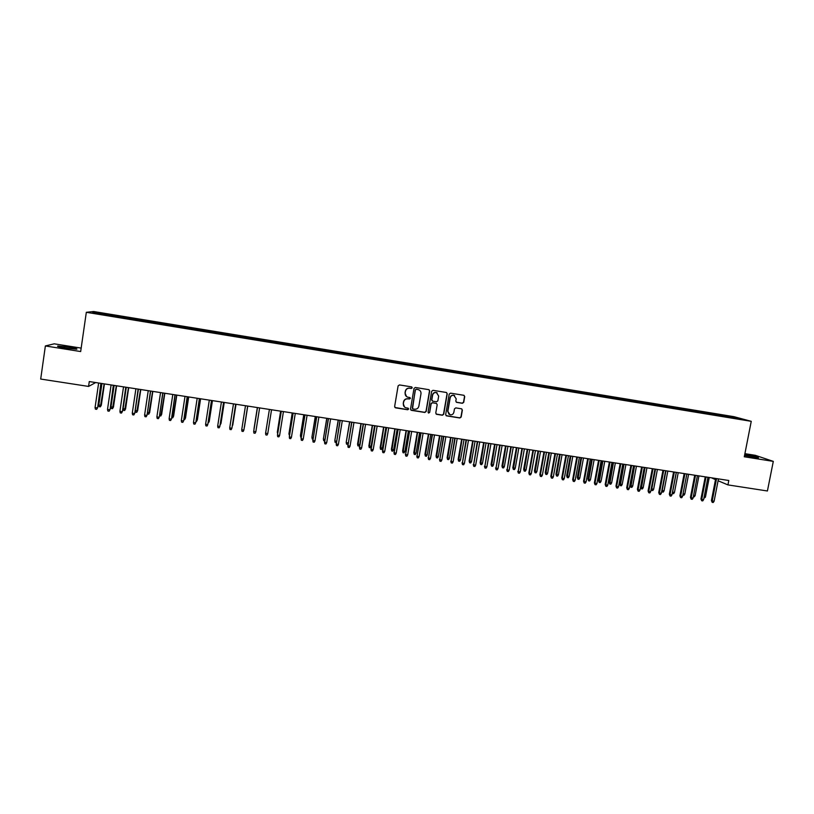 <?xml version="1.0" encoding="UTF-8"?>
<svg xmlns="http://www.w3.org/2000/svg" width="814" height="814" viewBox="0 0 814 814"><rect width="100%" height="100%" fill="white"/><g stroke="black" fill="none" stroke-linecap="round" stroke-linejoin="round"><path stroke-width="1.22" d="M412.22 387.81L411.558 386.874L399.45 384.93L398.107 385.887L394.637 406.512L395.584 407.845L407.682 409.747L408.618 409.076L408.048 408.17L405.932 407.804C404.039 407.081 403.184 405.698 403.368 403.673L403.652 401.953C404.253 399.776 405.677 398.748 407.916 398.87L410.419 398.453L409.839 397.537L407.804 397.191C405.871 396.489 404.996 395.095 405.168 393.03L405.464 391.31C406.054 389.123 407.478 388.095 409.727 388.227L411.294 388.482L412.22 387.81M406.481 396.51L405.026 392.918L405.311 391.208C405.911 389.021 407.336 387.993 409.574 388.125L411.141 388.38L412.077 387.708L411.803 386.955M394.922 407.488L407.539 409.625L408.262 408.272M404.517 407.01L403.225 403.551L403.52 401.841C404.11 399.654 405.535 398.636 407.773 398.758L409.34 399.013L410.266 398.341L410.032 397.619M744.545 455.504L758.465 457.814C758.506 457.234 754.425 456.227 746.204 454.772L744.729 454.548M68.997 347.161L57.936 346.031C56.492 346.306 59.025 346.998 65.558 348.097L76.587 349.226C78.002 348.941 75.478 348.25 68.997 347.161M454.609 395.594L453.774 395.238L456.196 398.829L455.809 401.068L456.634 402.36L462.403 403.296L463.726 402.34L464.723 396.601L463.878 395.299L450.539 393.152L449.216 394.108L445.675 414.57L446.469 415.852L459.849 417.979L461.172 417.022L462.372 410.103L461.558 408.821L455.779 407.895L454.466 408.852L453.866 412.281C453.286 414.255 451.994 415.079 449.989 414.764L447.853 411.335L450.183 397.863C450.742 395.93 452.004 395.095 453.968 395.35L453.978 395.299M718.09 480.759L727.94 484.9L728.795 480.494L89.275 381.562L88.573 386.426L95.706 382.56M727.94 484.9L767.419 490.984L773.3 461.375L755.321 455.321L744.902 453.663M81.166 348.107L54.243 343.823L45.37 345.95L80.667 351.546L86.325 312.301L751.251 421.326L744.291 456.776L773.3 461.375M45.37 345.95L40.7 379.049L88.573 386.426M429.68 390.964L428.836 389.662L415.344 387.484L414.011 388.451L410.521 409.025L411.457 410.348L424.837 412.454L426.16 411.497L429.68 390.964L429.07 389.743M432.987 390.323L446.398 392.49L447.242 393.793L443.711 414.265L442.389 415.221L436.558 414.295L435.765 413.013L437.189 404.7L436.375 403.408L432.478 402.788L431.145 403.744L429.67 412.393L428.642 413.044L428.083 412.149L431.654 391.29L432.987 390.323M86.325 312.301L93.569 311.508L733.943 416.676L751.251 421.326M253.551 339.326L253.734 338.176L265.466 340.283L265.364 341.269L731.013 417.643M265.384 341.076L105.769 315.089L92.633 312.739L95.584 312.393L109.127 314.621L108.842 315.588M109.564 315.71L109.737 314.53L109.127 314.621M109.737 314.53L121.388 316.636L121.123 317.602M121.785 317.714L121.958 316.544L121.388 316.636M121.958 316.544L133.618 318.64L133.354 319.607M133.954 319.709L134.127 318.539L133.618 318.64M134.127 318.539L145.798 320.645L145.553 321.611M146.093 321.703L145.798 320.645M146.266 320.533L157.947 322.639L157.702 323.606M158.191 323.687L157.947 322.639M158.364 322.517L170.045 324.623L169.821 325.59M170.248 325.661L170.045 324.623M170.421 324.501L182.112 326.607L181.888 327.574M182.265 327.635L182.112 326.607M182.438 326.475L194.139 328.581L193.925 329.548M194.241 329.599L194.139 328.581M194.424 328.439L206.125 330.545L205.922 331.512M206.186 331.552L206.125 330.545M206.359 330.403L218.071 332.509L217.877 333.475M218.081 333.506L218.071 332.509M218.264 332.356L229.975 334.462L229.792 335.429M229.945 335.46L229.975 334.462M230.128 334.3L241.839 336.406L241.677 337.383M241.768 337.393L241.839 336.406M241.951 336.243L253.673 338.349L253.51 339.316M272.324 342.409L272.507 341.259L265.466 340.283M272.507 341.259L277.218 342.216L277.096 342.999M284.015 344.322L284.198 343.182L277.218 342.216M284.198 343.182L288.929 344.139L288.817 344.922M295.665 346.235L295.848 345.095L288.929 344.139M295.848 345.095L300.61 346.052L300.508 346.845M307.275 348.138L307.458 346.998L300.61 346.052M307.458 346.998L312.24 347.965L312.149 348.748M318.844 350.04L319.027 348.901L312.24 347.965M319.027 348.901L323.85 349.867L323.758 350.651M330.382 351.933L330.565 350.793L323.85 349.867M330.565 350.793L335.409 351.77L335.327 352.554M341.88 353.815L342.063 352.686L335.409 351.77M342.063 352.686L346.937 353.663L346.866 354.446M353.337 355.698L353.53 354.568L346.937 353.663M353.53 354.568L358.425 355.545L358.363 356.329M364.764 357.57L364.957 356.44L358.425 355.545M364.957 356.44L369.882 357.427L369.821 358.211M376.16 359.442L376.343 358.313L369.882 357.427M376.343 358.313L381.298 359.3L381.247 360.083M387.505 361.304L387.698 360.175L381.298 359.3M387.698 360.175L392.674 361.172L392.633 361.955M398.829 363.156L399.013 362.037L392.674 361.172M399.013 362.037L404.019 363.034L403.988 363.817M410.103 365.008L410.297 363.889L404.019 363.034M410.297 363.889L415.323 364.886L415.293 365.669M421.347 366.849L421.54 365.73L415.323 364.886M421.54 365.73L426.597 366.738L426.577 367.521M432.56 368.691L432.753 367.572L426.597 366.738M432.753 367.572L437.83 368.579L437.82 369.363M443.732 370.523L443.925 369.403L437.83 368.579M443.925 369.403L449.033 370.421L449.023 371.204M454.873 372.354L455.067 371.235L449.033 370.421M455.067 371.235L460.195 372.252L460.195 373.036M465.974 374.175L466.168 373.056L460.195 372.252M466.168 373.056L471.326 374.084L471.337 374.867M477.045 375.987L477.238 374.878L471.326 374.084M477.238 374.878L482.417 375.905L482.427 376.689M488.074 377.798L488.268 376.689L482.417 375.905M488.268 376.689L493.477 377.716L493.498 378.5M499.074 379.599L499.267 378.49L493.477 377.716M499.267 378.49L504.507 379.528L504.527 380.311M510.042 381.4L510.236 380.291L504.507 379.528M510.236 380.291L515.496 381.328L515.527 382.112M520.97 383.191L521.164 382.092L515.496 381.328M521.164 382.092L526.444 383.129L526.485 383.913M531.868 384.981L532.061 383.882L526.444 383.129M532.061 383.882L537.372 384.92L537.413 385.704M542.724 386.762L542.928 385.663L537.372 384.92M542.928 385.663L548.26 386.711L548.31 387.495M553.561 388.512L553.754 387.444L548.26 386.711M553.754 387.444L559.106 388.492L559.269 389.296M564.367 390.242L564.55 389.214L559.106 388.492M564.55 389.214L569.922 390.272L570.004 391.239M575.132 391.972L575.315 390.974L569.922 390.272M575.315 390.974L580.708 392.043L580.799 393.009M585.866 393.701L586.039 392.745L580.708 392.043M586.039 392.745L591.463 393.803L591.554 394.77M596.57 395.421L596.733 394.495L591.463 393.803M596.733 394.495L602.187 395.563L602.289 396.53M607.234 397.161L607.397 396.245L602.187 395.563M607.397 396.245L612.871 397.324L612.983 398.28M617.857 398.901L618.029 397.995L612.871 397.324M618.029 397.995L623.524 399.064L623.636 400.03M628.459 400.641L628.622 399.735L623.524 399.064M628.622 399.735L634.137 400.814L634.269 401.78M639.021 402.381L639.194 401.465L634.137 400.814M639.194 401.465L644.729 402.554L644.861 403.51M649.552 404.1L649.725 403.195L644.729 402.554M649.725 403.195L655.28 404.283L655.423 405.25M660.052 405.83L660.215 404.924L655.28 404.283M660.215 404.924L665.801 406.013L665.954 406.969M670.512 407.539L670.685 406.644L665.801 406.013M670.685 406.644L676.292 407.733L676.444 408.699M680.952 409.259L681.125 408.353L676.292 407.733M681.125 408.353L686.751 409.452L686.914 410.409M691.351 410.958L691.524 410.063L686.751 409.452M691.524 410.063L697.171 411.162L697.344 412.118M701.729 412.667L701.902 411.762L697.171 411.162M701.902 411.762L707.57 412.861L707.742 413.827M712.067 414.357L712.24 413.461L707.57 412.861M712.24 413.461L717.928 414.57L718.111 415.527M722.374 416.046L722.547 415.15L717.928 414.57M722.547 415.15L742.622 419.373L731.114 417.49M724.124 415.588L724.277 416.361M735.469 417.45L734.961 418.111M713.786 413.888L713.929 414.662M703.408 412.179L703.55 412.963M693.009 410.48L693.141 411.253M682.57 408.76L682.702 409.554M672.099 407.041L672.232 407.855M661.599 405.321L661.721 406.155M651.058 403.591L651.19 404.456M640.496 401.851L640.618 402.747M629.894 400.112L630.016 401.037M619.261 398.372L619.373 399.318M608.597 396.622L608.709 397.588M597.903 394.861L597.995 395.828M587.169 393.101L587.26 394.068M576.404 391.331L576.485 392.297M565.608 389.56L565.679 390.527M554.772 387.779L554.843 388.746M543.905 385.999L543.966 386.965M533.007 384.208L533.058 385.175M522.069 382.417L522.11 383.384M511.1 380.616L511.141 381.583M500.101 378.805L500.122 379.772M489.061 376.994L489.082 377.961M477.991 375.173L478.001 376.139M466.88 373.351L466.88 374.318M455.738 371.52L455.728 372.486M444.556 369.688L444.546 370.655M433.343 367.847L433.323 368.813M422.09 365.995L422.059 366.972M410.805 364.143L410.765 365.12M399.481 362.291L399.44 363.258M388.125 360.419L388.075 361.396M376.729 358.557L376.668 359.523M365.303 356.674L365.232 357.641M353.836 354.792L353.754 355.759M342.328 352.91L342.236 353.876M330.789 351.007L330.688 351.984M319.21 349.114L319.098 350.081M307.59 347.202L307.478 348.168M295.94 345.289L295.818 346.255M284.249 343.366L284.117 344.342M272.517 341.442L272.375 342.419M260.755 339.509L260.622 340.303M248.942 337.576L248.809 338.359M237.098 335.633L236.955 336.416M225.213 333.679L225.071 334.462M213.288 331.725L213.136 332.509M201.333 329.762L201.17 330.545M189.326 327.788L189.163 328.571M177.289 325.814L177.106 326.597M165.211 323.83L165.018 324.613M153.093 321.835L152.89 322.629M140.924 319.841L140.73 320.624M128.724 317.836L128.52 318.62M116.483 315.832L116.27 316.615M711.558 477.828L715.486 479.66M95.584 312.393L96.144 313.319M410.836 410.032L424.674 412.322L425.997 411.365L429.507 390.862M416.32 389.285L415.394 389.967L412.322 408.018L412.881 408.923L414.631 409.208C416.87 409.33 418.284 408.302 418.874 406.125L420.98 393.793C421.153 391.697 420.258 390.303 418.284 389.621L416.168 389.184L415.394 389.967M412.535 408.709L415.242 389.855M419.312 390.059L417.969 389.55M416.168 389.184L417.816 389.448M436.121 414.051L442.206 415.089L443.528 414.133L447.059 393.681L446.591 392.552M436.619 403.51L432.305 402.665L430.982 403.622L429.67 412.393M428.306 412.851L429.497 412.271M438.675 396.072L436.436 392.592C434.462 392.328 433.19 393.172 432.631 395.105L431.817 399.867L432.753 401.19L436.538 401.79L437.861 400.834L438.675 396.072M437.169 392.887L436.253 392.49C434.289 392.226 433.017 393.06 432.458 394.994L432.631 395.105M432.214 400.946L431.644 399.755L432.458 394.994M456.247 402.177L462.199 403.174L463.522 402.218L464.519 396.489L464.041 395.35M453.774 395.238C451.811 394.994 450.549 395.828 449.989 397.751L450.183 397.863M449.023 414.295L447.669 411.202L449.989 397.751M446.052 415.628L459.656 417.847L460.968 416.89L462.169 409.981L461.752 408.882M101.312 405.219L100.356 406.837L99.135 406.654L98.799 405.097L101.312 405.219L104.426 383.913M100.356 406.837L104.141 383.862M98.799 405.097L101.943 383.526M100.885 383.363L97.649 407.672L96.663 409.33L97.304 407.895L95.065 407.56L98.636 383.018M97.649 407.672L101.18 383.404M96.663 409.33L95.411 409.147L95.065 407.56M113.461 407.061L112.515 408.679L111.304 408.496L110.969 406.949L113.461 407.061L116.585 385.795M112.515 408.679L116.331 385.755M110.969 406.949L114.133 385.409M125.57 408.893L124.644 410.521L123.433 410.337L123.107 408.791L125.57 408.893L128.704 387.668M124.644 410.521L128.47 387.627M123.107 408.791L126.282 387.291M113.339 385.287L110.063 409.554L109.096 411.212L109.748 409.778L107.509 409.442L111.101 384.941M110.063 409.554L113.614 385.327M109.096 411.212L107.855 411.019L107.509 409.442M125.753 387.21L122.436 411.426L121.49 413.085L122.141 411.66L119.912 411.324L123.525 386.864M122.436 411.426L126.007 387.25M121.49 413.085L120.248 412.891L119.912 411.324M137.627 410.724L136.721 412.352L135.521 412.169L135.205 410.622L137.627 410.724L140.791 389.53M136.721 412.352L140.578 389.499M135.205 410.622L138.4 389.163M147.456 412.484L149.654 412.556L152.828 391.402M149.654 412.556L148.769 414.173L152.635 391.371M148.769 414.173L147.568 413.99L147.375 413.013M138.126 389.123L134.768 413.288L133.832 414.947L134.503 413.522L132.275 413.186L135.907 388.777M134.768 413.288L138.349 389.153M133.832 414.947L132.601 414.764L132.275 413.186M150.458 391.035L147.059 415.15L146.144 416.809L146.815 415.394L144.597 415.059L148.24 390.689M147.059 415.15L150.661 391.066M146.144 416.809L144.912 416.626L144.597 415.059M159.707 414.346L161.64 414.377L164.825 393.254M161.64 414.377L160.775 415.995L164.662 393.223M160.775 415.995L159.524 415.537M162.749 392.928L159.3 417.002L158.415 418.661L159.086 417.246L156.878 416.91L160.541 392.592M159.3 417.002L162.922 392.959M158.415 418.661L157.194 418.477L156.878 416.91M171.917 416.198L173.596 416.188L176.791 395.105M173.596 416.188L172.741 417.806L176.648 395.085M172.741 417.806L171.693 417.643M175 394.831L171.51 418.854L170.645 420.512L171.316 419.098L169.119 418.762L172.802 394.485M171.51 418.854L175.152 394.851M170.645 420.512L169.424 420.329L169.119 418.762M184.086 418.04L185.5 417.989L188.716 396.947M185.5 417.989L184.666 419.607L188.594 396.927M184.666 419.607L183.862 419.485M196.215 419.882L197.375 419.79L200.6 398.789M197.375 419.79L196.561 421.408L200.498 398.768M196.561 421.408L195.991 421.326M208.303 421.713L209.208 421.591L212.444 400.62M208.079 423.158L209.086 421.835L212.373 400.61M220.35 423.545L221.001 423.382L224.247 402.442M220.126 424.979L220.899 423.626L224.196 402.442M232.753 425.162L236.019 404.263L232.753 425.162M232.366 425.366L232.214 426.353M244.475 426.943L247.751 406.084L244.475 426.943M257.346 407.57L254.019 428.652L257.356 407.57M265.852 431.491L266.015 430.474M280.627 411.172L277.32 432.183L280.688 411.172M277.645 433.699L277.32 432.183L277.879 432.275M187.21 396.713L183.679 420.696L182.824 422.354L183.516 420.94L181.319 420.614L185.012 396.377M183.679 420.696L187.332 396.733M182.824 422.354L181.614 422.171L181.319 420.614M199.379 398.595L195.808 422.527L194.973 424.186L195.665 422.781L193.478 422.446L197.192 398.26M195.808 422.527L199.481 398.616M194.973 424.186L193.763 424.002L193.478 422.446M205.596 424.287L205.871 425.834L207.082 426.017L207.774 424.613L205.596 424.287L209.32 400.132M211.508 400.478L207.774 424.613L211.579 400.488M217.674 426.109L217.948 427.655L219.149 427.838L219.851 426.444L217.674 426.109L221.418 402.004M223.596 402.34L219.851 426.444L223.647 402.35M229.711 427.93L229.975 429.477L231.176 429.66L231.878 428.256L229.711 427.93L233.476 403.876M231.949 428.001L235.673 404.212L231.949 428.001M241.717 429.751L241.962 431.288L243.162 431.471L243.874 430.077L241.717 429.751L245.492 405.728M243.915 429.812L247.66 406.064L243.915 429.812M255.82 431.888L255.108 433.272L253.917 433.089L253.673 431.562L257.468 407.58L253.703 431.288L255.82 431.888L259.615 407.916M267.735 433.689L267.023 435.073L265.832 434.89L265.588 433.363L269.403 409.432L265.598 433.089L267.735 433.689L271.54 409.757M281.237 411.263L277.472 435.154L281.298 411.274M279.609 435.48L278.887 436.864L277.706 436.691L277.472 435.154L279.609 435.48L283.435 411.599M292.216 412.963L288.919 433.943L292.297 412.973M289.469 435.49L288.919 433.943L289.703 434.066M293.071 413.095L289.316 436.955L293.152 413.105M291.443 437.271L290.72 438.654L289.54 438.471L289.316 436.955L291.443 437.271L295.279 413.431M301.251 437.271L300.427 435.429L303.866 414.764M300.692 437.189L300.478 435.704L301.485 435.846M300.427 435.429L303.764 414.743M304.874 414.916L301.119 438.736L304.975 414.937M303.235 439.061L302.513 440.435L301.333 440.262L301.119 438.736L303.235 439.061L307.092 415.262M301.333 440.262L301.058 438.461M312.993 439.051L312.2 438.939L311.925 437.179L315.405 416.544M312.2 438.939L312.006 437.444L313.227 437.637M311.925 437.179L315.283 416.524M316.626 416.737L312.881 440.516L316.748 416.758M314.998 440.832L314.265 442.216L313.085 442.033L312.881 440.516L314.998 440.832L318.864 417.083M313.085 442.033L312.8 440.232M324.694 440.832L323.677 440.669L323.392 438.919L326.902 418.325M323.677 440.669L323.484 439.194L324.928 439.407M323.392 438.919L326.76 418.304M328.347 418.549L324.613 442.287L328.49 418.569M326.719 442.613L325.976 443.976L324.806 443.803L324.613 442.287L326.719 442.613L330.596 418.895M324.806 443.803L324.501 442.002M336.416 442.307L335.124 442.409L334.819 440.649L338.359 420.095M335.124 442.409L334.93 440.923L336.599 441.178M334.819 440.649L338.197 420.075M340.028 420.36L336.294 444.057L340.191 420.38M338.4 444.373L337.657 445.746L336.487 445.573L336.294 444.057L338.4 444.373L342.297 420.706M336.487 445.573L336.172 443.772M348.148 443.427L347.67 444.312L346.53 444.139L346.204 442.378L349.786 421.866M346.53 444.139L346.347 442.653L348.229 442.948M346.204 442.378L349.603 421.835M351.668 422.161L347.944 445.818L351.862 422.191M350.04 446.143L349.287 447.507L348.127 447.324L347.944 445.818L350.04 446.143L353.958 422.507M348.127 447.324L347.802 445.533M359.768 444.698L359.035 446.031L357.895 445.858L357.56 444.098L359.768 444.698L363.217 423.941M357.895 445.858L361.172 423.626M357.56 444.098L360.968 423.595M363.278 423.952L359.554 447.578L363.482 423.982M361.64 447.893L360.897 449.257L359.737 449.084L359.554 447.578L361.64 447.893L365.578 424.308M359.737 449.084L359.391 447.283M371.103 446.418L370.36 447.751L369.23 447.578L368.884 445.818L371.103 446.418L374.562 425.702M369.23 447.578L372.527 425.386M368.884 445.818L372.303 425.346M374.837 425.742L371.133 449.328L375.071 425.773M373.209 449.643L372.456 451.007L371.306 450.834L371.133 449.328L373.209 449.643L377.157 426.098M371.306 450.834L370.94 449.033M382.397 448.127L381.654 449.46L380.525 449.287L380.169 447.537L382.397 448.127L385.877 427.452M380.525 449.287L383.842 427.136M380.169 447.537L383.598 427.096M386.375 427.523L382.672 451.078L386.63 427.564M384.737 451.394L383.984 452.747L382.834 452.574L382.672 451.078L384.737 451.394L388.705 427.889M382.834 452.574L382.458 450.773M393.661 449.837L392.908 451.159L391.788 450.997L391.412 449.236L393.661 449.837L397.151 429.192M391.788 450.997L395.126 428.876M391.412 449.236L394.861 428.836M397.863 429.304L394.169 452.818L398.138 429.344M396.235 453.133L395.472 454.487L394.322 454.304L394.169 452.818L396.235 453.133L400.203 429.67M394.322 454.304L393.935 452.513M404.884 451.536L404.131 452.859L403.011 452.696L402.625 450.946L404.884 451.536L408.384 430.932M403.011 452.696L406.369 430.616M402.625 450.946L406.084 430.575M409.32 431.074L405.626 454.548L409.615 431.125M407.692 454.863L406.919 456.216L405.779 456.043L405.626 454.548L407.692 454.863L411.681 431.44M405.779 456.043L405.382 454.243M416.076 453.235L415.323 454.558L414.204 454.385L413.797 452.635L416.076 453.235L419.586 432.661M414.204 454.385L417.582 432.356M413.797 452.635L417.267 432.305M420.736 432.844L417.053 456.278L421.052 432.895M419.108 456.593L418.335 457.936L417.195 457.763L417.053 456.278L419.108 456.593L423.107 433.211M417.195 457.763L416.778 455.972M427.228 454.934L426.475 456.247L425.356 456.074L424.939 454.324L427.228 454.934L430.759 434.391M425.356 456.074L428.754 434.086M424.939 454.324L428.429 434.035M432.122 434.605L428.449 458.007L432.458 434.656M430.494 458.313L429.711 459.656L428.581 459.483L428.449 458.007L430.494 458.313L434.503 434.971M428.581 459.483L428.154 457.692M438.349 456.613L437.586 457.936L436.477 457.763L436.05 456.013L438.349 456.613L441.89 436.111M436.477 457.763L439.886 435.805M436.05 456.013L439.54 435.755M443.467 436.355L439.794 459.717L443.823 436.416M441.839 460.032L441.056 461.365L439.926 461.202L439.794 459.717L441.839 460.032L445.869 436.731M439.926 461.202L439.479 459.411M449.44 458.302L448.667 459.615L447.568 459.442L447.12 457.692L449.44 458.302L452.991 437.83M447.568 459.442L450.997 437.525M447.12 457.692L450.63 437.464M454.772 438.105L451.109 461.436L455.158 438.166M453.144 461.742L452.36 463.074L451.231 462.912L451.109 461.436L453.144 461.742L457.193 438.481M451.231 462.912L450.773 461.121M460.49 459.971L459.717 461.284L458.618 461.121L458.16 459.371L460.49 459.971L464.051 439.54M458.618 461.121L462.057 439.234M458.16 459.371L461.68 439.173M466.046 439.855L462.393 463.135L466.453 439.916M464.418 463.441L463.634 464.784L462.505 464.611L462.393 463.135L464.418 463.441L468.477 440.232M462.505 464.611L462.037 462.82M471.499 461.65L470.726 462.952L469.627 462.79L469.159 461.039L471.499 461.65L475.081 441.249M469.627 462.79L473.097 440.944M469.159 461.039L472.69 440.883M477.279 441.585L473.636 464.845L477.706 441.656M475.661 465.15L474.867 466.483L473.748 466.31L473.636 464.845L475.661 465.15L479.731 441.971M473.748 466.31L473.26 464.519M482.488 463.308L481.705 464.621L480.606 464.448L480.128 462.698L482.488 463.308L486.07 442.948M480.606 464.448L484.096 442.643M480.128 462.698L483.669 442.582M488.481 443.325L484.849 466.534L488.929 443.386M486.864 466.839L486.06 468.172L484.941 467.999L484.849 466.534L486.864 466.839L490.944 443.701M484.941 467.999L484.452 466.208M493.437 464.977L492.653 466.28L491.554 466.107L491.066 464.367L493.437 464.977L497.028 444.648M491.554 466.107L495.065 444.342M491.066 464.367L494.617 444.271M499.654 445.044L496.021 468.223L500.111 445.126M498.026 468.528L497.222 469.861L496.113 469.688L496.021 468.223L498.026 468.528L502.126 445.431M496.113 469.688L495.604 467.897M504.344 466.626L503.561 467.928L502.472 467.765L501.963 466.015L504.344 466.626L507.956 446.337M502.472 467.765L505.993 446.031M501.963 466.015L505.525 445.96M510.775 446.774L507.153 469.912L511.263 446.845M509.157 470.217L508.353 471.54L507.244 471.367L507.153 469.912L509.157 470.217L513.268 447.151M507.244 471.367L506.715 469.586M515.221 468.284L514.438 469.576L513.349 469.413L512.83 467.663L515.221 468.284L518.844 448.015M513.349 469.413L516.89 447.72M512.83 467.663L516.402 447.639M521.876 448.483L518.253 471.591L522.374 448.565M520.248 471.896L519.444 473.219L518.335 473.046L518.253 471.591L520.248 471.896L524.379 448.87M518.335 473.046L517.796 471.265M526.068 469.922L525.274 471.214L524.196 471.052L523.667 469.312L526.068 469.922L529.7 449.694M524.196 471.052L527.747 449.399M523.667 469.312L527.248 449.318M532.936 450.203L528.846 472.934L529.324 473.27L533.455 450.274M531.308 473.565L530.494 474.888L529.395 474.715L529.324 473.27L531.308 473.565L535.449 450.59M529.395 474.715L528.846 472.934M536.884 471.56L536.09 472.853L535.001 472.69L534.462 470.95L536.884 471.56L540.527 451.373M535.001 472.69L538.583 451.068M534.462 470.95L538.064 450.987M543.956 451.902L539.855 474.603L540.354 474.938L544.505 451.984M542.338 475.234L541.524 476.546L540.415 476.383L540.354 474.938L542.338 475.234L546.489 452.299M540.415 476.383L539.855 474.603M547.659 473.199L546.866 474.491L545.787 474.328L545.227 472.578L547.659 473.199L551.312 453.042M545.787 474.328L549.379 452.737M545.227 472.578L548.84 452.655M554.945 453.602L550.834 476.261L551.353 476.597L555.514 453.693M553.327 476.902L552.503 478.215L551.404 478.042L551.353 476.597L553.327 476.902L557.488 453.998M551.404 478.042L550.834 476.261M558.404 474.827L557.6 476.119L556.532 475.956L555.962 474.206L558.404 474.827L562.067 454.711M556.532 475.956L560.134 454.405M555.962 474.206L559.584 454.324M565.903 455.301L561.772 477.92L562.311 478.256L566.483 455.392M564.275 478.551L563.461 479.863L562.362 479.7L562.311 478.256L564.275 478.551L568.457 455.698M562.362 479.7L561.772 477.92M569.118 476.455L568.314 477.737L567.246 477.574L566.656 475.834L569.118 476.455L572.791 456.369M567.246 477.574L570.868 456.064M566.656 475.834L570.288 455.972M576.821 456.99L572.68 479.568L573.239 479.914L577.421 457.081M575.203 480.209L574.379 481.512L573.28 481.349L573.239 479.914L575.203 480.209L579.385 457.387M573.28 481.349L572.68 479.568M579.792 478.072L578.988 479.354L577.92 479.192L577.33 477.452L579.792 478.072L583.485 458.017M577.92 479.192L581.562 457.722M577.33 477.452L580.972 457.631M587.708 458.669L583.557 481.216L584.126 481.562L588.329 458.77M586.09 481.857L585.256 483.16L584.167 482.997L584.126 481.562L586.09 481.857L590.292 459.076M584.167 482.997L583.557 481.216M590.445 479.69L589.631 480.972L588.563 480.809L587.962 479.07L590.445 479.69L594.139 459.666M588.563 480.809L592.226 459.371M587.962 479.07L591.615 459.279M598.565 460.348L594.393 482.855L594.983 483.201L599.196 460.449M596.937 483.496L596.102 484.798L595.024 484.635L594.983 483.201L596.937 483.496L601.149 460.755M595.024 484.635L594.393 482.855M601.058 481.298L600.244 482.58L599.175 482.417L598.565 480.677L601.058 481.298L604.761 461.314M599.175 482.417L602.859 461.019M598.565 480.677L602.228 460.917M609.381 462.026L605.199 484.493L605.809 484.839L610.032 462.128M607.753 485.134L606.918 486.436L605.84 486.273L605.809 484.839L607.753 485.134L611.986 462.423M605.84 486.273L605.199 484.493M611.64 482.906L610.815 484.177L609.757 484.015L609.126 482.275L611.64 482.906L615.353 462.952M609.757 484.015L613.451 462.657M609.126 482.275L612.8 462.556M620.166 463.695L615.974 486.121L616.605 486.477L620.838 463.797M618.538 486.762L617.704 488.064L616.625 487.901L616.605 486.477L618.538 486.762L622.781 464.102M616.625 487.901L615.974 486.121M622.181 484.503L621.357 485.775L620.309 485.612L619.668 483.882L622.181 484.503L625.915 464.58M620.309 485.612L624.023 464.285M619.668 483.882L623.351 464.184M630.911 465.354L626.709 487.749L627.36 488.105L631.613 465.466M629.293 488.39L628.449 489.682L627.38 489.519L627.36 488.105L629.293 488.39L633.546 465.761M627.38 489.519L626.709 487.749M632.702 486.1L631.878 487.372L630.83 487.21L630.168 485.47L632.702 486.1L636.446 466.208M630.83 487.21L634.554 465.913M630.168 485.47L633.862 465.812M641.625 467.012L637.413 489.367L638.084 489.723L642.348 467.124M640.008 490.018L639.163 491.3L638.095 491.147L638.084 489.723L640.008 490.018L644.271 467.419M638.095 491.147L637.413 489.367M643.182 487.698L642.358 488.96L641.31 488.797L640.638 487.057L643.182 487.698L646.937 467.836M641.31 488.797L645.054 467.541M640.638 487.057L644.342 467.429M652.309 468.671L648.086 490.984L648.768 491.341L653.042 468.783M650.691 491.625L649.847 492.918L648.778 492.755L648.768 491.341L650.691 491.625L654.965 469.078M648.778 492.755L648.086 490.984M651.241 488.726L653.642 489.275L657.397 469.454M653.642 489.275L652.808 490.537L651.76 490.384L651.76 488.99L655.524 469.159M651.76 490.384L651.169 489.102M662.962 470.309L658.73 492.592L659.432 492.948L663.715 470.431M661.344 493.243L660.49 494.525L659.432 494.363L659.432 492.948L661.344 493.243L665.628 470.726M659.432 494.363L658.73 492.592M661.884 490.425L664.061 490.862L667.826 471.062M664.061 490.862L663.217 492.114L662.179 491.961L662.189 490.577L665.954 470.777M662.179 491.961L661.711 491.32M673.585 471.957L669.332 494.19L670.054 494.556L674.348 472.079M671.957 494.851L671.102 496.133L670.044 495.97L670.054 494.556L671.957 494.851L676.261 472.374M670.044 495.97L669.332 494.19M672.486 492.104L674.45 492.439L678.225 472.68M674.45 492.439L673.605 493.691L672.567 493.538L672.578 492.155L676.363 472.385M684.167 473.595L679.904 495.797L680.646 496.164L684.95 473.717M682.549 496.448L681.684 497.73L680.626 497.568L680.646 496.164L682.549 496.448L686.853 474.013M680.626 497.568L679.904 495.797M683.068 493.742L684.808 494.006L688.593 474.277M684.808 494.006L683.964 495.258L682.814 495.054M682.926 495.105L682.936 494.434M694.718 475.223L690.445 497.395L691.198 497.761L695.522 475.345M693.101 498.046L692.236 499.328L691.178 499.165L691.198 497.761L693.101 498.046L697.425 475.641M691.178 499.165L690.445 497.395M693.62 495.35L695.136 495.573L698.931 475.875M695.136 495.573L694.281 496.825L693.365 496.682M705.239 476.851L700.956 498.982L701.729 499.348L706.053 476.984M703.622 499.643L702.747 500.915L701.699 500.752L701.729 499.348L703.622 499.643L707.956 477.269M701.699 500.752L700.956 498.982M704.141 496.937L705.423 497.14L709.238 477.472M705.423 497.14L703.886 498.28M715.72 478.479L711.426 500.569L712.219 500.936L716.564 478.601M714.102 501.221L713.237 502.492L712.189 502.34L712.219 500.936L714.102 501.221L718.447 478.897M712.189 502.34L711.426 500.569"/></g></svg>
